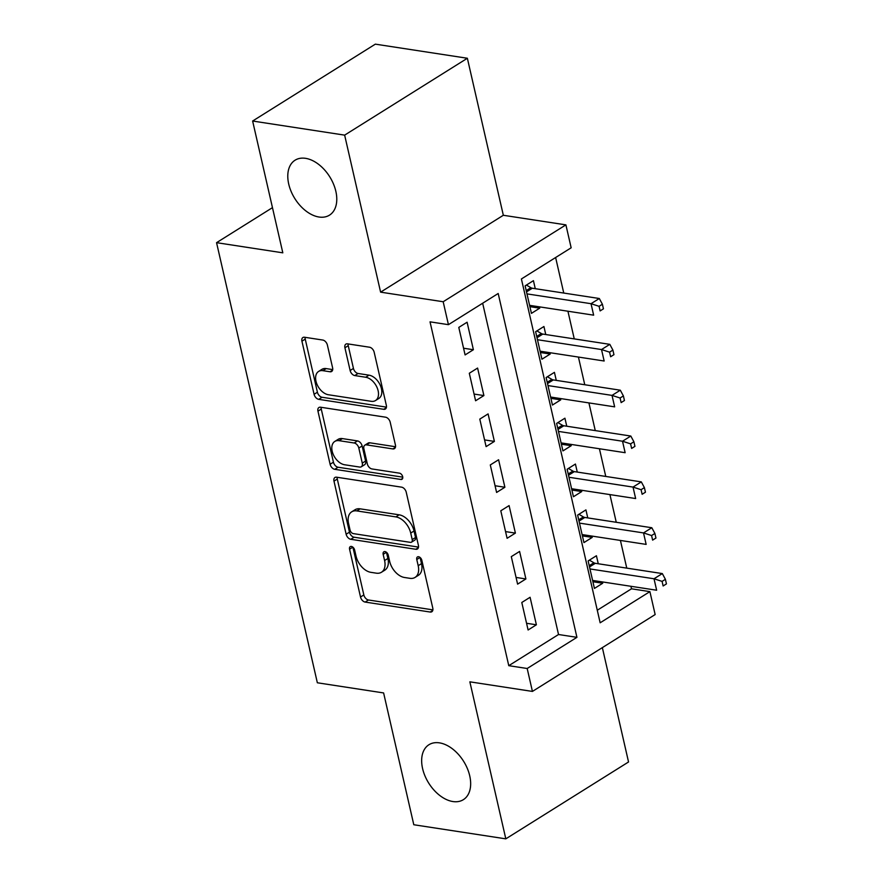 <?xml version="1.0" encoding="UTF-8"?>
<svg xmlns="http://www.w3.org/2000/svg" width="883" height="883" viewBox="0 0 883 883"><rect width="100%" height="100%" fill="white"/><g stroke="black" fill="none" stroke-linecap="round" stroke-linejoin="round"><path stroke-width="1.32" d="M351.379 546.445A3.477 2.208 -122.1 0 0 350.253 546.643A3.477 2.208 -122.1 0 0 349.569 549.204L360.518 597.018A4.967 3.157 -122.1 0 0 365.165 602.074L430.198 612.04A4.967 3.157 -122.1 0 0 431.809 611.753A4.967 3.157 -122.1 0 0 432.78 608.089L421.831 560.286A3.477 2.208 -122.1 0 0 418.575 556.743A3.477 2.208 -122.1 0 0 417.449 556.941A3.477 2.208 -122.1 0 0 416.776 559.502L418.189 565.694A15.905 10.099 -122.1 0 1 415.076 577.405A15.905 10.099 -122.1 0 1 409.922 578.321L404.502 577.493A15.905 10.099 -122.1 0 1 389.646 561.323L388.233 555.131A3.477 2.208 -122.1 0 0 384.977 551.588A3.477 2.208 -122.1 0 0 383.851 551.798A3.477 2.208 -122.1 0 0 383.167 554.358L384.591 560.539A15.905 10.099 -122.1 0 1 381.467 572.25A15.905 10.099 -122.1 0 1 376.324 573.166L370.904 572.339A15.905 10.099 -122.1 0 1 356.048 556.169L354.624 549.977A3.477 2.208 -122.1 0 0 351.379 546.445M319.006 217.019A32.417 20.574 -122.1 0 0 329.491 215.143A32.417 20.574 -122.1 0 0 333.443 183.907A32.417 20.574 -122.1 0 0 305.562 158.333A32.417 20.574 -122.1 0 0 295.077 160.198A32.417 20.574 -122.1 0 0 291.125 191.445A32.417 20.574 -122.1 0 0 319.006 217.019M452.88 801.543A32.417 20.574 -122.1 0 0 463.365 799.667A32.417 20.574 -122.1 0 0 467.317 768.42A32.417 20.574 -122.1 0 0 439.436 742.857A32.417 20.574 -122.1 0 0 428.95 744.722A32.417 20.574 -122.1 0 0 424.999 775.969A32.417 20.574 -122.1 0 0 452.88 801.543M327.394 345.098A4.967 3.157 -122.1 0 0 322.759 340.043L304.514 337.24A4.967 3.157 -122.1 0 0 302.902 337.527A4.967 3.157 -122.1 0 0 301.931 341.191L314.083 394.293A4.967 3.157 -122.1 0 0 318.73 399.348L383.763 409.315A4.967 3.157 -122.1 0 0 385.374 409.028A4.967 3.157 -122.1 0 0 386.346 405.374L374.182 352.273A4.967 3.157 -122.1 0 0 369.547 347.218L347.505 343.84A4.967 3.157 -122.1 0 0 345.893 344.127A4.967 3.157 -122.1 0 0 344.922 347.781L350.132 370.507A4.967 3.157 -122.1 0 0 354.767 375.562L365.694 377.24A13.3 8.444 -122.1 0 1 377.14 387.725A13.3 8.444 -122.1 0 1 375.518 400.54A13.3 8.444 -122.1 0 1 371.213 401.312L328.399 394.745A13.3 8.444 -122.1 0 1 316.964 384.26A13.3 8.444 -122.1 0 1 318.586 371.445A13.3 8.444 -122.1 0 1 322.88 370.672L330.021 371.765A4.967 3.157 -122.1 0 0 331.633 371.478A4.967 3.157 -122.1 0 0 332.604 367.825L327.394 345.098M448.432 324.668L443.178 301.743L565.904 224.867L571.158 247.792L521.4 278.962L600.153 622.791L649.899 591.632L655.153 614.557L532.427 691.422L527.184 668.497L576.93 637.338L498.189 293.498L448.432 324.668L430.032 321.842L508.774 665.683L527.184 668.497M532.427 691.422L469.855 681.831L505.816 838.85L413.796 824.744L383.608 692.934L317.35 682.78L216.556 242.67L282.814 252.825L252.626 121.026L344.646 135.132L380.606 292.152L443.178 301.743M336.566 477.195A4.967 3.157 -122.1 0 0 334.955 477.482A4.967 3.157 -122.1 0 0 333.984 481.136L346.136 534.237A4.967 3.157 -122.1 0 0 350.783 539.292L415.816 549.27A4.967 3.157 -122.1 0 0 417.427 548.983A4.967 3.157 -122.1 0 0 418.399 545.319L406.235 492.217A4.967 3.157 -122.1 0 0 401.599 487.162L336.566 477.195M330.11 464.27L317.957 411.169A4.967 3.157 -122.1 0 1 318.929 407.505A4.967 3.157 -122.1 0 1 320.54 407.218L385.573 417.195A4.967 3.157 -122.1 0 1 390.209 422.24L395.418 444.966A4.967 3.157 -122.1 0 1 394.447 448.63A4.967 3.157 -122.1 0 1 392.836 448.917L366.456 444.866A4.967 3.157 -122.1 0 0 364.856 445.153A4.967 3.157 -122.1 0 0 363.884 448.818L367.328 463.895A4.967 3.157 -122.1 0 0 371.975 468.95L399.436 473.156A3.477 2.208 -122.1 0 1 402.427 475.904A3.477 2.208 -122.1 0 1 402.008 479.259A3.477 2.208 -122.1 0 1 400.882 479.458L334.756 469.315A4.967 3.157 -122.1 0 1 330.11 464.27L333.432 462.184L321.269 409.083L317.957 411.169M252.626 121.026L375.341 44.15L467.361 58.256L344.646 135.132M505.816 838.85L628.541 761.974L602.349 647.625M539.425 306.854L539.723 308.167L529.899 306.666M535.264 288.686L533.431 280.662L525.131 285.86L531.434 313.366L539.723 308.167M549.921 352.692L550.23 354.017L540.396 352.516M545.76 334.536L543.928 326.511L535.639 331.699L541.93 359.215L550.23 354.017M560.429 398.542L560.727 399.867L550.904 398.354M556.268 380.374L554.425 372.35L546.135 377.549L552.438 405.054L560.727 399.867M570.926 444.381L571.224 445.705L561.4 444.204M566.765 426.224L564.921 418.2L556.632 423.399L562.935 450.904L571.224 445.705M581.422 490.231L581.731 491.555L571.897 490.043M577.261 472.063L575.429 464.05L567.14 469.237L573.431 496.743L581.731 491.555M591.919 536.069L592.228 537.394L582.405 535.893M587.769 517.913L585.926 509.888L577.637 515.087L583.939 542.592L592.228 537.394M521.798 602.482L528.1 629.987L536.389 624.789L530.087 597.283L521.798 602.482M511.301 556.632L517.604 584.138L525.893 578.95L519.59 551.445L511.301 556.632M500.793 510.793L507.096 538.299L515.396 533.1L509.094 505.595L500.793 510.793M490.297 464.944L496.599 492.449L504.888 487.261L498.586 459.756L490.297 464.944M479.8 419.105L486.103 446.61L494.392 441.412L488.089 413.906L479.8 419.105M469.303 373.255L475.595 400.761L483.895 395.573L477.593 368.068L469.303 373.255M508.774 665.683L558.531 634.513L482.659 303.233M473.387 349.723L467.096 322.218L458.796 327.416L465.098 354.922L473.387 349.723L463.564 348.222M597.272 610.241L631.5 588.806L630.926 586.29M626.764 568.122L620.418 540.44M616.257 522.283L609.921 494.601M605.76 476.434L599.425 448.752M595.263 430.595L588.917 402.913M584.767 384.745L578.42 357.063M574.259 338.906L567.924 311.224M563.762 293.057L555.628 257.527M598.266 563.762L596.422 555.738L588.133 560.926L594.436 588.431L602.725 583.244L602.427 581.919M272.461 207.648L216.556 242.67M380.606 292.152L503.332 215.275L467.361 58.256M503.332 215.275L565.904 224.867M631.5 588.806L649.899 591.632M558.531 634.513L576.93 637.338M602.725 583.244L592.901 581.731M536.389 624.789L526.566 623.288M525.893 578.95L516.069 577.438M515.396 533.1L505.562 531.599M504.888 487.261L495.065 485.749M494.392 441.412L484.568 439.911M483.895 395.573L474.061 394.061M381.467 572.25L384.789 570.175A15.905 10.099 -122.1 0 0 387.902 558.464L384.591 560.539M383.167 554.358L386.456 552.294L387.902 558.464M415.076 577.405L418.387 575.33A15.905 10.099 -122.1 0 0 421.5 563.619L418.189 565.694M420.098 557.482L421.5 563.619M352.902 547.184L363.84 594.932A4.967 3.157 -122.1 0 0 368.476 599.987L432.891 609.866M337.185 477.295A4.967 3.157 -122.1 0 0 337.295 479.061L349.458 532.162A4.967 3.157 -122.1 0 0 354.105 537.217L418.509 547.096M350.065 530.065A3.477 2.208 -122.1 0 0 353.321 533.608L410.407 542.361A3.477 2.208 -122.1 0 0 411.533 542.151A3.477 2.208 -122.1 0 0 412.206 539.59L410.716 533.067A15.905 10.099 -122.1 0 0 395.86 516.897L356.831 510.915A15.905 10.099 -122.1 0 0 351.688 511.831A15.905 10.099 -122.1 0 0 348.575 523.542L350.065 530.065M411.533 542.151L414.844 540.076A3.477 2.208 -122.1 0 0 415.529 537.515L412.206 539.59M351.688 511.831L355.01 509.756A15.905 10.099 -122.1 0 1 360.154 508.84L399.171 514.822A15.905 10.099 -122.1 0 1 414.028 530.992L415.529 537.515M321.158 407.317A4.967 3.157 -122.1 0 0 321.269 409.083M395.529 446.743L369.778 442.791A4.967 3.157 -122.1 0 0 368.167 443.078L364.856 445.153M402.769 477.162L338.079 467.239L334.756 469.315M339.094 440.672A13.3 8.444 -122.1 0 0 334.789 441.445A13.3 8.444 -122.1 0 0 333.167 454.259A13.3 8.444 -122.1 0 0 344.602 464.756L359.69 467.063A4.967 3.157 -122.1 0 0 361.302 466.776A4.967 3.157 -122.1 0 0 362.273 463.122L358.818 448.045A4.967 3.157 -122.1 0 0 354.182 442.99L339.094 440.672L342.405 438.597A13.3 8.444 -122.1 0 0 338.112 439.37L334.789 441.445M361.302 466.776L364.613 464.701A4.967 3.157 -122.1 0 0 365.595 461.036L362.273 463.122M342.405 438.597L357.494 440.915A4.967 3.157 -122.1 0 1 362.14 445.97L365.595 461.036M333.432 462.184A4.967 3.157 -122.1 0 0 338.079 467.239M318.586 371.445L321.898 369.359A13.3 8.444 -122.1 0 1 326.202 368.597L332.714 369.591M375.518 400.54L378.829 398.465A13.3 8.444 -122.1 0 0 380.452 385.65A13.3 8.444 -122.1 0 0 369.017 375.165L365.694 377.24M348.134 343.929A4.967 3.157 -122.1 0 0 348.244 345.706L353.443 368.432A4.967 3.157 -122.1 0 0 358.09 373.487L369.017 375.165M305.132 337.339A4.967 3.157 -122.1 0 0 305.242 339.116L317.405 392.218A4.967 3.157 -122.1 0 0 322.052 397.262L386.456 407.14M592.592 580.418L656.643 590.23L654.016 578.773L662.316 573.575L595.319 563.31A5.066 3.212 57.9 0 1 593.873 562.769L589.391 560.142M662.084 581.389L663.133 585.97L666.444 583.895L665.396 579.303L662.084 581.389L654.016 578.773L589.976 568.95M666.444 583.895L663.133 585.97M662.316 573.575L665.396 579.303M582.096 534.568L646.146 544.392L643.519 532.924L651.809 527.736L584.822 517.46A5.066 3.212 57.9 0 1 583.365 516.919L578.895 514.292M651.577 535.539L652.625 540.12L655.948 538.045L654.899 533.464L651.577 535.539L643.519 532.924L579.469 523.111M655.948 538.045L652.625 540.12M651.809 527.736L654.899 533.464M571.599 488.718L635.65 498.542L633.023 487.085L641.312 481.886L574.314 471.621A5.066 3.212 57.9 0 1 572.868 471.069L568.398 468.454M641.08 489.701L642.129 494.281L645.451 492.206L644.391 487.615L641.08 489.701L633.023 487.085L568.972 477.261M645.451 492.206L642.129 494.281M641.312 481.886L644.391 487.615M561.102 442.88L625.142 452.703L622.515 441.235L630.815 436.047L563.818 425.772A5.066 3.212 57.9 0 1 562.372 425.231L557.901 422.604M630.583 443.851L631.632 448.432L634.943 446.356L633.895 441.776L630.583 443.851L622.515 441.235L558.475 431.412M634.943 446.356L631.632 448.432M630.815 436.047L633.895 441.776M550.595 397.03L614.645 406.853L612.018 395.396L620.308 390.198L553.321 379.922A5.066 3.212 57.9 0 1 551.864 379.381L547.394 376.754M620.076 398.001L621.135 402.593L624.447 400.518L623.398 395.926L620.076 398.001L612.018 395.396L547.968 385.573M624.447 400.518L621.135 402.593M620.308 390.198L623.398 395.926M540.098 351.191L604.149 361.004L601.522 349.547L609.811 344.348L542.824 334.083A5.066 3.212 57.9 0 1 541.367 333.542L536.897 330.915M609.579 352.162L610.628 356.743L613.95 354.668L612.901 350.087L609.579 352.162L601.522 349.547L537.471 339.723M613.95 354.668L610.628 356.743M609.811 344.348L612.901 350.087M529.601 305.341L593.641 315.165L591.025 303.697L599.314 298.509L532.317 288.233A5.066 3.212 57.9 0 1 530.871 287.692L526.4 285.066M599.082 306.313L600.131 310.904L603.442 308.818L602.394 304.238L599.082 306.313L591.025 303.697L526.974 293.884M603.442 308.818L600.131 310.904M599.314 298.509L602.394 304.238M352.847 547.151L349.569 549.204M420.054 557.449L416.776 559.502M432.769 610.429L430.198 612.04M368.476 599.987L365.165 602.074M363.84 594.932L360.518 597.018M418.387 547.659L415.816 549.27M354.105 537.217L350.783 539.292M349.458 532.162L346.136 534.237M337.295 479.061L333.984 481.136M414.028 530.992L410.716 533.067M399.171 514.822L395.86 516.897M360.154 508.84L356.831 510.915M395.407 447.306L392.836 448.917M369.778 442.791L366.456 444.866M402.67 478.332L400.882 479.458M362.14 445.97L358.818 448.045M357.494 440.915L354.182 442.99M332.593 370.154L330.021 371.765M326.202 368.597L322.88 370.672M358.09 373.487L354.767 375.562M353.443 368.432L350.132 370.507M348.244 345.706L344.922 347.781M386.335 407.703L383.763 409.315M322.052 397.262L318.73 399.348M317.405 392.218L314.083 394.293M305.242 339.116L301.931 341.191M595.319 563.31L589.513 566.941M593.873 562.769L589.226 565.672M584.822 517.46L579.016 521.102M583.365 516.919L578.718 519.833M574.314 471.621L568.509 475.253M572.868 471.069L568.222 473.983M563.818 425.772L558.012 429.414M562.372 425.231L557.725 428.145M553.321 379.922L547.515 383.564M551.864 379.381L547.217 382.295M542.824 334.083L537.007 337.714M541.367 333.542L536.721 336.456M532.317 288.233L526.511 291.876M530.871 287.692L526.224 290.606"/></g></svg>
